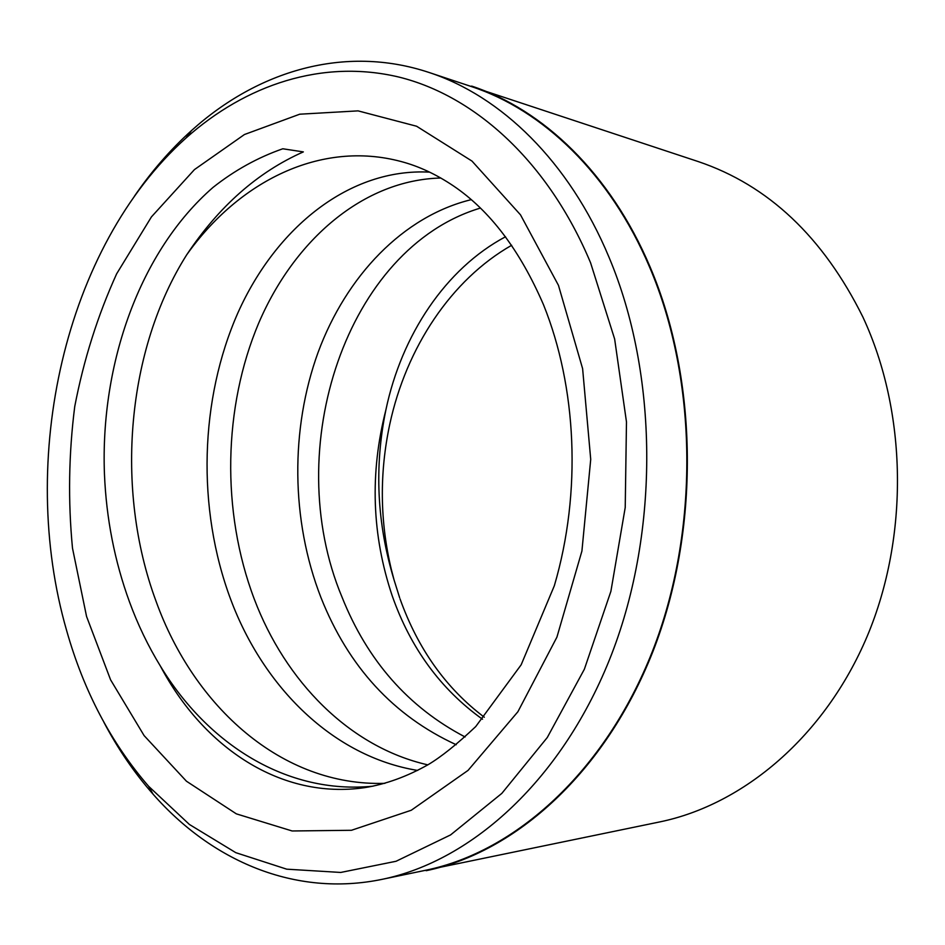 <?xml version="1.0" encoding="UTF-8"?>
<svg xmlns="http://www.w3.org/2000/svg" width="945" height="945" viewBox="0 0 945 945"><rect width="100%" height="100%" fill="white"/><g stroke="black" fill="none" stroke-linecap="round" stroke-linejoin="round"><path stroke-width="1.42" d="M103.891 722.275C117.853 748.771 134.249 772.75 153.09 794.202C211.574 860.824 294.958 897.455 382.241 879.311L425.935 870.203C515.403 851.823 604.883 771.982 652.345 651.554C699.595 531.196 697.977 380.02 649.499 266.892C609.95 173.691 542.595 109.821 471.319 86.538L428.971 72.446C344.358 44.344 257.312 71.111 191.528 130.54C170.336 149.676 151.271 171.6 134.355 196.3M382.241 879.311C472.488 860.8 563.232 778.786 611.545 654.46C659.634 530.216 658.133 373.889 609.053 257.347C569.02 161.311 500.862 95.917 428.971 72.446M186.685 254.831C218.945 206.341 257.831 172.025 303.345 151.897L282.779 148.778C257.808 157.496 234.573 170.36 213.074 187.37C139.836 251.027 100.253 363.849 104.446 473.977C106.289 518.533 114.629 561.153 129.465 601.847C137.828 624.669 148.164 646.12 160.473 666.225C203.458 747.495 281.078 799.978 364.924 787.598C385.773 784.255 406.846 776.625 428.12 764.682C441.102 756.957 456.967 744.258 475.725 726.575L521.144 664.831L554.325 585.77C582.049 491.506 576.45 386.635 543.599 304.963C519.974 250.271 489.912 210.57 453.387 185.881C436.177 174.317 418.777 166.202 401.176 161.548C320.698 139.954 238.837 181.31 186.685 254.831C127.126 349.012 114.262 488.352 155.984 601.079C193.914 706.706 281.882 786.606 384.898 783.346M482.517 719.251C440.677 689.271 410.579 648.14 392.222 595.87C371.822 535.059 369.719 473.079 385.891 409.906C374.208 466.688 376.901 523.282 393.982 579.651L391.265 569.173C379.878 521.227 379.382 472.913 389.777 424.222C406.303 347.429 451.344 279.614 511.67 245.275M410.709 873.369L660 821.866C743.55 804.561 824.772 736.438 867.132 636.422C909.255 536.406 907.2 411.914 862.832 316.918C823.107 236.971 768.25 185.196 698.237 161.571L456.565 81.636M465.094 736.97C408.382 707.285 367.345 660.626 341.96 596.968C279.897 448.662 346.886 248.015 480.403 208.077M373.11 786.169C286.914 794.769 207.782 744.211 160.473 666.225M417.678 770.447C333.042 756.614 263.49 687.216 230.698 599.425C196.525 508.008 199.832 399.203 237.845 312.984C276.141 227.296 349.744 167.832 429.68 172.144M456.234 744.731C393.498 715.861 348.386 666.757 320.91 597.441C290.812 520.022 290.328 428.817 318.087 352.39C346.342 275.952 403.113 216.287 471.212 199.655M427.825 764.859C349.26 747.034 285.26 681.109 254.205 598.906C221.059 511.162 223.339 406.976 258.658 323.202C294.379 239.77 363.471 179.904 440.854 178.014M385.891 409.906C401.59 335.097 445.556 268.663 505.54 236.746M590.578 262.793C548.277 161.678 474.969 95.823 398.861 77.053C322.399 58.873 245.854 84.672 186.094 137.946C64.142 247.318 17.412 459.802 66.611 630.469C83.68 690.901 111.002 742.817 148.554 786.216L189.39 824.453L235.801 852.673L286.725 869.176L340.743 872.448L396.085 861.261L450.588 834.907L501.854 793.363L547.273 737.525L584.364 669.225L610.895 591.322L625.224 507.489L626.476 421.931L614.64 339.007L590.578 262.793M426.171 870.699C515.746 852.272 605.308 772.301 652.83 651.719C700.115 531.208 698.485 379.855 649.936 266.596C610.34 173.325 542.938 109.407 471.614 86.078M86.562 616.471L72.493 548.171C67.981 500.992 68.725 453.765 74.749 406.468C83.715 359.832 97.678 315.606 116.648 273.802L151.448 216.877L194.457 169.592L244.448 134.521L299.73 114.203L358.06 110.872L416.603 126.24L471.992 161.087L520.506 214.846L558.46 285.343L582.616 368.656L590.719 459.364L581.919 551.041L556.924 637.131L517.884 711.75L468.058 770.388L411.276 810.243L351.445 830.289L292.135 830.974L236.345 813.858L186.437 781.208L144.112 735.612L110.577 679.809L86.562 616.471M399.64 597.724L394.065 579.946M186.094 137.946L191.528 130.54M148.554 786.216L153.09 794.202M400.03 598.858C417.903 648.837 445.993 688.291 484.312 717.22"/></g></svg>
